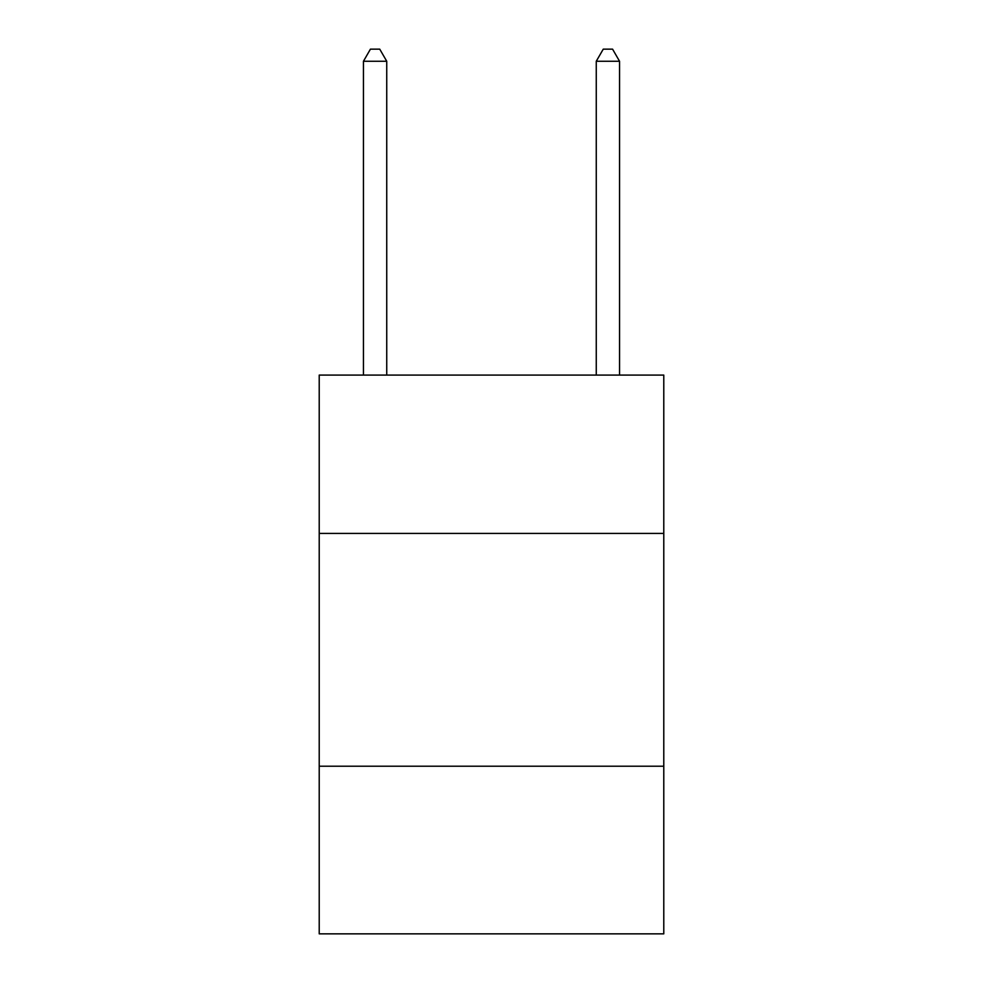 <?xml version="1.0" encoding="UTF-8"?>
<svg xmlns="http://www.w3.org/2000/svg" width="983" height="983" viewBox="0 0 983 983"><rect width="100%" height="100%" fill="white"/><g stroke="black" fill="none" stroke-linecap="round" stroke-linejoin="round"><path stroke-width="1.47" d="M663.783 533.413L663.783 375.088L319.217 375.088L319.217 533.413L663.783 533.413L663.783 933.85L319.217 933.85L319.217 533.413M663.783 766.224L319.217 766.224M386.737 375.088L386.737 61.253L363.452 61.253L363.452 375.088M363.452 61.253L370.431 49.15L379.745 49.15L386.737 61.253M619.548 375.088L619.548 61.253L596.263 61.253L596.263 375.088M596.263 61.253L603.255 49.15L612.569 49.15L619.548 61.253"/></g></svg>
